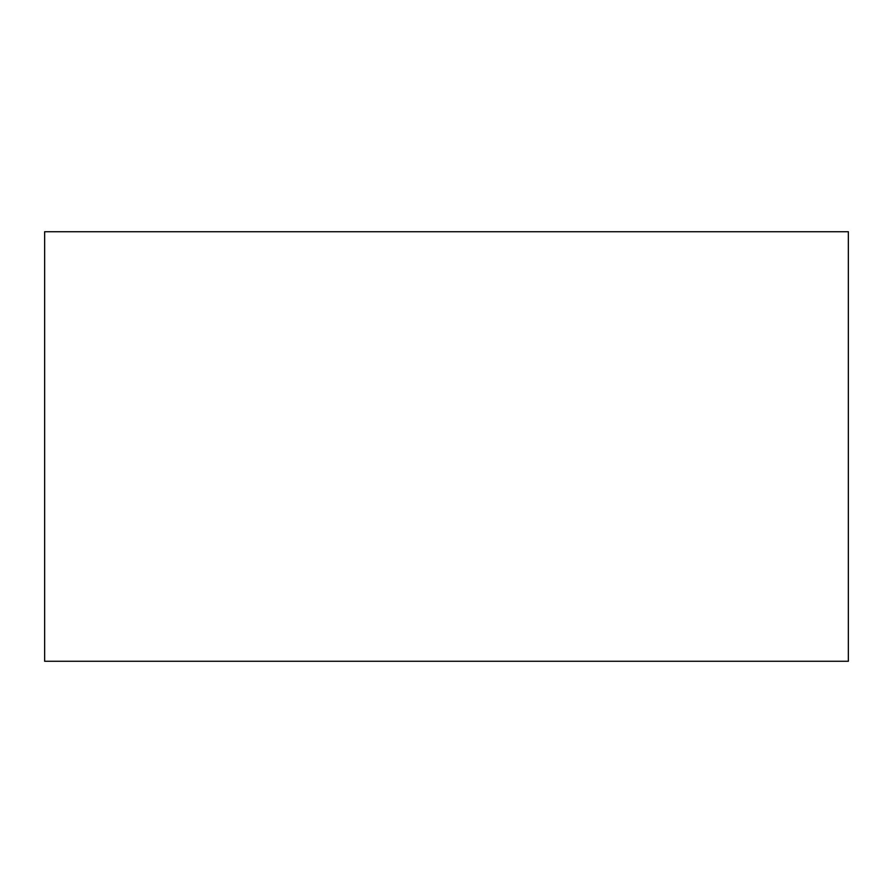 <?xml version="1.0" encoding="UTF-8"?>
<svg xmlns="http://www.w3.org/2000/svg" width="893" height="893" viewBox="0 0 893 893"><rect width="100%" height="100%" fill="white"/><g stroke="black" fill="none" stroke-linecap="round" stroke-linejoin="round"><path stroke-width="1.34" d="M848.35 661.278L44.65 661.278L848.35 661.278L848.35 231.722L44.65 231.722L848.35 231.722L848.35 661.278M44.65 231.722L44.65 661.278L44.65 231.722"/></g></svg>
